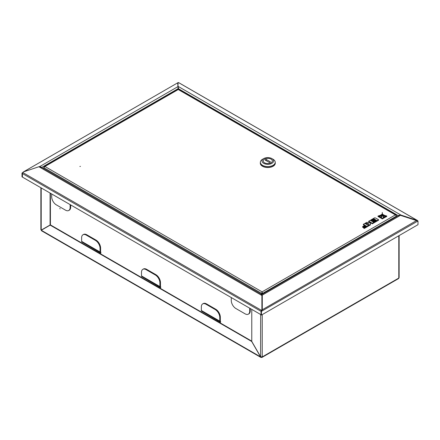 <?xml version="1.0" encoding="UTF-8"?>
<svg xmlns="http://www.w3.org/2000/svg" width="440" height="440" viewBox="0 0 440 440"><rect width="100%" height="100%" fill="white"/><g stroke="black" fill="none" stroke-linecap="round" stroke-linejoin="round"><path stroke-width="0.66" d="M178.558 82.715L177.722 82.863L178.096 88.677L41.712 167.415M23.408 171.913L177.782 82.786L23.485 171.886M41.525 167.524L39.556 166.524L23.617 171.837L22 173.102L22 176.831L22.325 177.018L22.325 173.288L22 173.102M177.947 83.221L177.881 86.922M261.833 294.426L399.003 215.226L400.444 215.341L262.279 295.114L262.119 309.854L261.124 311.157L261.443 311.344L262.279 309.628L262.279 295.114C261.894 294.333 261.773 294.212 261.905 294.756L262.048 294.844M400.444 215.341L417.461 220.897M416.73 220.754L417.016 220.776A0.649 0.374 120 0 1 417.164 220.847L418 220.957L418 224.686L261.443 315.073L261.443 311.344L418 220.957M261.124 311.157L261.124 314.886L261.443 315.073M261.443 357.06L261.443 357.368A1.105 0.638 -120 0 0 261.993 357.423A1.105 0.638 -120 0 0 262.224 356.917L260.662 356.824L251.774 341.429L251.774 309.507M399.124 235.587L399.124 277.569L398.8 278.069A1.105 0.638 60 0 1 398.569 278.575L261.993 357.423M262.279 295.114C261.894 294.333 261.773 294.212 261.905 294.756M262.119 295.345L262.224 294.943L262.119 295.345M39.606 166.656L177.722 86.752M178.536 88.561L178.151 88.484M179.02 89.205L178.096 88.677L178.096 89.403M41.987 230.67L41.283 230.263L50.171 225.132L251.691 341.479L260.849 357.401L261.443 357.368M41.283 230.263L260.579 356.873L260.662 314.639M260.898 356.686L261.443 357L260.898 356.686M50.171 225.132L50.496 224.945L251.774 341.154M50.089 193.066L50.089 224.994L41.2 230.12L41.2 229.312M50.413 193.254L50.413 224.807L50.089 224.994M262.119 309.854L416.383 220.655M177.881 83.281L177.722 82.863M400.939 215.507L401.093 215.122L417.175 220.363L178.596 82.621L178.107 82.577L177.947 86.796L178.107 82.577M417.56 220.792A1.105 0.638 120 0 0 417.34 220.413A1.105 0.638 120 0 0 417.175 220.363L417.016 220.776M178.596 82.621A1.105 0.638 -60 0 1 178.756 82.671A1.105 0.638 -60 0 1 178.882 82.786M416.537 220.704L416.686 220.319M178.695 89.419L178.107 86.383L401.093 215.122L398.151 215.721M178.162 86.807L178.107 86.383M178.189 87.175L177.947 86.796M398.838 215.341L398.151 215.562L178.695 88.858M60.175 208.896L59.78 208.478L60.175 208.896M261.734 294.448L40.959 166.98L38.907 166.744L23.315 171.947L22.825 172.552L261.404 310.299L261.894 309.689L261.894 295.488L262.053 309.92L261.564 310.525A0.649 0.374 120 0 0 261.365 310.915M261.124 314.776L22.429 177.095L22.429 173.564A1.105 0.638 -60 0 1 22.825 172.552M261.564 310.525L261.404 310.299A1.105 0.638 120 0 0 261.014 311.305L261.014 314.842M100.832 252.131L100.832 253.193L81.956 242.033M160.694 286.693L160.694 287.755L141.812 276.595M220.55 321.25L220.55 322.317L201.674 311.157M261.305 294.569C261.756 294.212 261.954 294.52 261.894 295.488L261.85 294.949L262.053 295.713M231.281 297.677L231.281 300.542A6.512 3.762 -120 0 0 235.884 308.517L245.097 313.836A6.512 3.762 -120 0 0 248.353 314.155A6.512 3.762 -120 0 0 249.7 311.173L250.25 310.855A6.512 3.762 60 0 1 248.903 313.836L248.353 314.155M249.7 308.308L249.7 311.173M250.25 308.627L250.25 310.855M220.55 321.805A1.43 0.825 -60 0 1 220.066 321.772L201.647 311.141A1.43 0.825 -60 0 1 201.35 310.486L201.35 306.867A6.512 3.762 -120 0 1 202.703 303.886A6.512 3.762 -120 0 1 205.959 304.211L215.166 309.529L215.716 309.21A6.512 3.762 60 0 1 220.325 317.185L219.769 317.504A6.512 3.762 -120 0 0 215.166 309.529M220.066 321.772A1.43 0.825 -60 0 1 219.769 321.118L219.769 317.504M220.325 320.798L220.325 317.185M202.703 303.886L203.253 303.567A6.512 3.762 60 0 1 206.509 303.892L215.716 309.21M51.7 193.996L51.7 196.862A6.512 3.762 -120 0 0 56.304 204.837L65.516 210.155A6.512 3.762 -120 0 0 68.772 210.474A6.512 3.762 -120 0 0 70.12 207.493L70.675 207.174A6.512 3.762 60 0 1 69.322 210.155L68.772 210.474M70.12 204.628L70.12 207.493M70.675 204.947L70.675 207.174M160.694 287.243A1.43 0.825 -60 0 1 160.204 287.216L141.79 276.579A1.43 0.825 -60 0 1 141.493 275.924L141.493 272.311A6.512 3.762 -120 0 1 142.84 269.329A6.512 3.762 -120 0 1 146.097 269.649L155.304 274.967L155.859 274.648A6.512 3.762 60 0 1 160.463 282.623L159.907 282.942A6.512 3.762 -120 0 0 155.304 274.967M160.204 287.216A1.43 0.825 -60 0 1 159.907 286.561L159.907 282.942M160.463 286.242L160.463 282.623M142.84 269.329L143.391 269.011A6.512 3.762 60 0 1 146.647 269.329L155.859 274.648M100.832 252.687A1.43 0.825 -60 0 1 100.347 252.654L81.928 242.022A1.43 0.825 -60 0 1 81.631 241.362L81.631 237.749A6.512 3.762 -120 0 1 82.979 234.768A6.512 3.762 -120 0 1 86.234 235.092L95.447 240.405L95.997 240.086A6.512 3.762 60 0 1 100.601 248.067L100.05 248.386A6.512 3.762 -120 0 0 95.447 240.405M100.347 252.654A1.43 0.825 -60 0 1 100.05 251.999L100.05 248.386M100.601 251.68L100.601 248.067M82.979 234.768L83.534 234.448A6.512 3.762 60 0 1 86.79 234.773L95.997 240.086M394.763 217.674A2.118 1.221 120 0 0 394.422 217.828A2.118 1.221 120 0 0 394.081 218.07M80.432 166.359L79.877 166.49L80.432 166.359M265.232 291.858L396.567 216.029L396.143 214.962L395.389 214.902L396.567 216.029L396.567 216.634M177.848 89.755L44.935 166.49L44.181 166.551L43.753 167.618L44.935 166.49L262.086 291.863L262.471 293.447L262.086 291.863L261.701 293.447L262.02 293.266L262.02 294.316M264.006 292.562L262.471 293.447L262.471 294.052M262.152 293.266L262.152 294.239M262.086 292.237L262.02 293.266M43.753 168.597L43.753 167.618L261.701 293.447L261.701 294.426M262.086 291.863L395.389 214.902L178.624 89.755M266.085 291.957L266.09 291.962A2.932 1.694 120 0 0 266.085 291.957A2.932 1.694 120 0 0 264.616 292.105A2.932 1.694 120 0 0 263.148 293.667M271.04 162.811A4.559 2.629 0 0 0 272.355 160.963A4.559 2.629 0 0 0 269.528 158.527A4.559 2.629 0 0 0 264.55 159.115A4.559 2.629 0 0 0 263.236 160.963A4.559 2.629 0 0 0 266.068 163.399A4.559 2.629 0 0 0 271.04 162.811M262.587 159.242A7.425 4.285 0 0 0 262.548 159.264A7.425 4.285 0 0 0 262.51 159.286A7.425 4.285 0 0 0 260.37 162.294L260.37 163.091A7.425 4.285 0 0 0 264.979 167.057A7.425 4.285 0 0 0 273.081 166.1A7.425 4.285 0 0 0 275.22 163.091L275.22 162.294A7.425 4.285 0 0 0 273.048 159.264L271.893 158.598A5.797 3.344 0 0 0 263.697 158.598A5.797 3.344 0 0 0 263.67 158.614A5.797 3.344 0 0 0 263.725 163.345A5.797 3.344 0 0 0 271.926 163.312A5.797 3.344 0 0 0 271.893 158.598M260.37 162.294A7.425 4.285 0 0 0 264.979 166.26A7.425 4.285 0 0 0 273.081 165.303A7.425 4.285 0 0 0 275.22 162.294M275.286 163.141A7.491 4.323 180 0 1 275.286 163.196A7.491 4.323 180 0 1 273.13 166.232A7.491 4.323 180 0 1 264.957 167.195A7.491 4.323 180 0 1 260.31 163.196A7.491 4.323 180 0 1 260.31 163.141M275.22 162.52A7.491 4.323 180 0 1 275.286 163.091A7.491 4.323 180 0 1 273.13 166.128A7.491 4.323 180 0 1 264.957 167.09A7.491 4.323 180 0 1 260.31 163.091A7.491 4.323 180 0 1 260.37 162.52M264.572 159.104A4.559 2.629 0 0 0 263.236 160.963A4.559 2.629 0 0 0 266.052 163.394A4.559 2.629 0 0 0 271.018 162.822A4.559 2.629 0 0 0 272.355 160.963A4.559 2.629 0 0 0 269.538 158.532A4.559 2.629 0 0 0 264.572 159.104M270.446 161.882L266.206 159.434L265.149 160.045L269.385 162.492L270.446 161.882M266.206 160.655L266.206 159.434M378.961 216.502A7.942 4.582 0 0 0 381.392 214.681A6.963 4.021 180 0 1 378.021 215.974L378.961 216.502L378.961 217.03A7.942 4.582 0 0 0 380.776 215.886M381.392 214.681L381.392 215.127M378.021 215.974L378.021 216.507L378.961 217.03M370.716 220.066L371.311 220.413L374.017 218.845L375.078 219.461L372.68 220.841L373.23 221.155L375.623 219.775L376.398 220.22L373.692 221.788L374.297 222.134L378.538 219.687L375.628 218.009L374.567 217.844L370.716 220.066L370.887 220.698M378.538 219.687L378.538 220.22L374.297 222.668L373.863 222.415M371.311 220.413L371.311 220.913M371.333 220.93L374.017 219.379L374.616 219.725M374.017 218.845L374.017 219.379M372.68 220.841L372.68 221.375L373.23 221.689L375.623 220.308L375.936 220.49M373.23 221.155L373.23 221.689M375.623 219.775L375.623 220.308M373.692 221.788L373.692 222.288M374.297 222.134L374.297 222.668M370.156 223.41L370.87 222.992L372.306 223.817L373.863 222.921L373.863 222.387L370.953 220.71L369.892 220.545L368.72 221.221L368.72 221.749L369.936 222.448M368.72 221.221L370.392 222.184L369.721 222.574L366.757 222.354L365.145 223.284L368.396 223.526L368.924 225.231L370.447 224.356L370.013 222.959L370.87 222.459L370.87 222.992M370.87 222.459L372.306 223.289L372.306 223.817M372.306 223.289L373.863 222.387M365.145 223.284L365.145 223.74M365.662 223.856L368.396 224.054L368.924 225.764L370.447 224.884L370.447 224.356M368.396 223.526L368.396 224.054M368.924 225.231L368.924 225.764M362.615 226.655L363.16 226.969L365.563 225.583L366.382 226.056L363.699 227.607L364.254 227.931L368.489 225.484L365.585 223.806L364.524 223.641L363.363 224.312L365.019 225.269L362.615 226.655L362.615 227.189L363.16 227.502L365.563 226.116L365.921 226.325M363.16 226.969L363.16 227.502M365.563 225.583L365.563 226.116M363.699 227.607L363.699 228.14L364.254 228.459L368.489 226.017L368.489 225.484M364.254 227.931L364.254 228.459M363.363 224.312L363.363 224.846L364.557 225.533M386.733 215.941A6.963 4.021 180 0 1 383.24 214.671A7.942 4.582 0 0 0 385.776 216.486L386.733 215.941L386.733 216.475L385.776 217.014A7.942 4.582 0 0 1 384.016 215.98M383.24 214.671L383.24 215.094M385.776 216.486L385.776 217.014M382.283 212.493A41.465 23.942 180 0 1 382.283 212.713A41.465 23.942 180 0 1 381.326 217.822L382.377 218.411L382.377 218.944L383.411 218.356L383.411 217.828A41.465 23.942 180 0 1 382.283 212.493L382.283 212.933M382.377 218.411L383.411 217.828M381.326 217.822L381.326 218.356L382.377 218.944M381.827 214.297A10.016 5.78 180 0 1 379.588 216.854L379.588 217.388L380.655 217.982A10.967 6.331 0 0 0 381.838 215.127L381.838 214.594A10.967 6.331 0 0 0 381.827 214.297M379.588 216.854L380.655 217.448L380.655 217.982M380.655 217.448A10.967 6.331 0 0 0 381.838 214.594M385.143 216.843A10.016 5.78 180 0 1 382.795 214.291A10.967 6.331 0 0 0 382.789 214.473A10.967 6.331 0 0 0 384.076 217.448L385.143 216.843L385.143 217.377L384.076 217.982A10.967 6.331 0 0 1 382.789 215.006A10.967 6.331 0 0 1 382.795 214.825M384.076 217.448L384.076 217.982M398.8 235.774L398.8 278.069L262.224 356.917L262.224 314.622M41.2 230.12L41.2 187.935M38.907 166.744L261.894 295.488M22.429 173.564L261.014 311.305M201.35 310.486L219.769 321.118M206.509 303.892L205.959 304.211M141.493 275.924L159.907 286.561M146.647 269.329L146.097 269.649M81.631 241.362L100.05 251.999M86.79 234.773L86.234 235.092M263.648 293.375A2.932 1.694 -60 0 1 264.847 292.237A2.932 1.694 -60 0 1 266.052 291.99M265.628 292.232A2.734 1.579 120 0 0 264.985 292.479A2.734 1.579 120 0 0 264.346 292.969M43.753 168.278A2.932 1.694 120 0 0 43.681 168.553A2.734 1.579 -60 0 1 43.753 168.152M41.47 230.747L260.849 357.401M40.876 187.748L40.876 229.719M178.756 82.671L417.34 220.413M44.181 166.551L177.881 89.364M178.59 89.364L396.143 214.962M43.615 168.514L43.753 168.025M45.095 166.023L46.052 165.473M263.697 158.598L262.548 159.264M382.789 214.473L382.789 215.006"/></g></svg>
